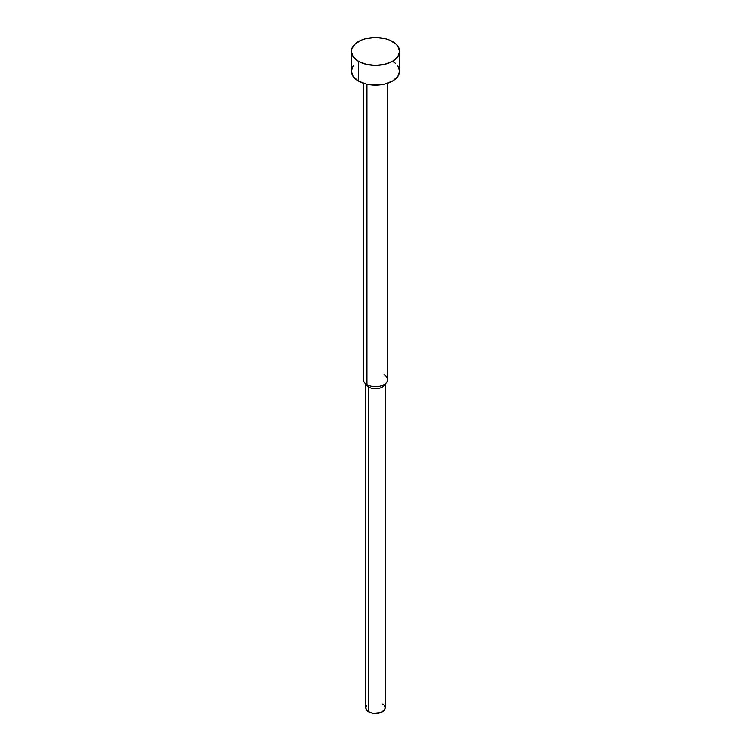 <?xml version="1.0" encoding="UTF-8"?>
<svg xmlns="http://www.w3.org/2000/svg" width="751" height="751" viewBox="0 0 751 751"><rect width="100%" height="100%" fill="white"/><g stroke="black" fill="none" stroke-linecap="round" stroke-linejoin="round"><path stroke-width="1.13" d="M351.384 51.472L353.214 56.804L358.443 61.319L366.272 64.342L375.5 65.403L384.728 64.342L392.557 61.319L397.786 56.804L399.616 51.472L397.786 46.149L395.552 43.736L388.896 39.897L384.728 38.611L375.5 37.55L366.272 38.611L362.104 39.897L355.448 43.736L351.844 48.759L351.384 71.167A24.116 13.922 0 0 0 358.443 81.014L358.443 61.319A24.116 13.922 180 0 1 351.384 51.472A24.116 13.922 180 0 1 366.272 38.611A24.116 13.922 180 0 1 392.557 41.624A24.116 13.922 180 0 1 399.616 51.472A24.116 13.922 180 0 1 384.728 64.342A24.116 13.922 180 0 1 358.443 61.319L358.443 81.014A24.116 13.922 0 0 0 384.728 84.028A24.116 13.922 0 0 0 399.616 71.167L397.786 76.499L392.557 81.014L384.728 84.028L380.203 84.825L370.797 84.825L366.272 84.028L358.443 81.014L353.214 76.499L351.384 71.167L353.214 65.835M384.024 374.758A12.063 6.966 180 0 1 386.512 382.522A12.063 6.966 180 0 1 366.976 384.596L366.976 84.187L366.976 384.596A12.063 6.966 0 0 0 380.119 386.108A12.063 6.966 0 0 0 387.563 379.677L387.563 83.23M385.038 383.939A9.65 5.567 180 0 1 378.495 388.38A9.65 5.567 180 0 1 368.675 387.028L366.976 384.596L368.675 387.028A9.65 5.567 0 0 0 384.305 385.366L386.512 382.522M365.85 384.277L365.85 707.883A9.65 5.567 0 0 0 368.675 711.817L368.675 387.028L368.675 711.817A9.65 5.567 0 0 0 379.189 713.028A9.65 5.567 0 0 0 385.15 707.883L384.409 710.014L380.86 712.511L373.623 713.347L370.14 712.511L366.591 710.014L365.85 707.883L366.591 705.752M382.325 703.94L383.517 704.785M384.409 705.752L385.15 707.883L385.15 384.277M363.437 83.23L363.437 379.677A12.063 6.966 0 0 0 366.976 384.596A12.063 6.966 180 0 1 364.488 382.522L366.695 385.366A9.65 5.567 0 0 0 368.675 387.028A9.65 5.567 180 0 1 365.962 383.939M392.557 61.319L395.552 63.431M397.786 65.835L399.616 71.167L399.616 51.472"/></g></svg>
